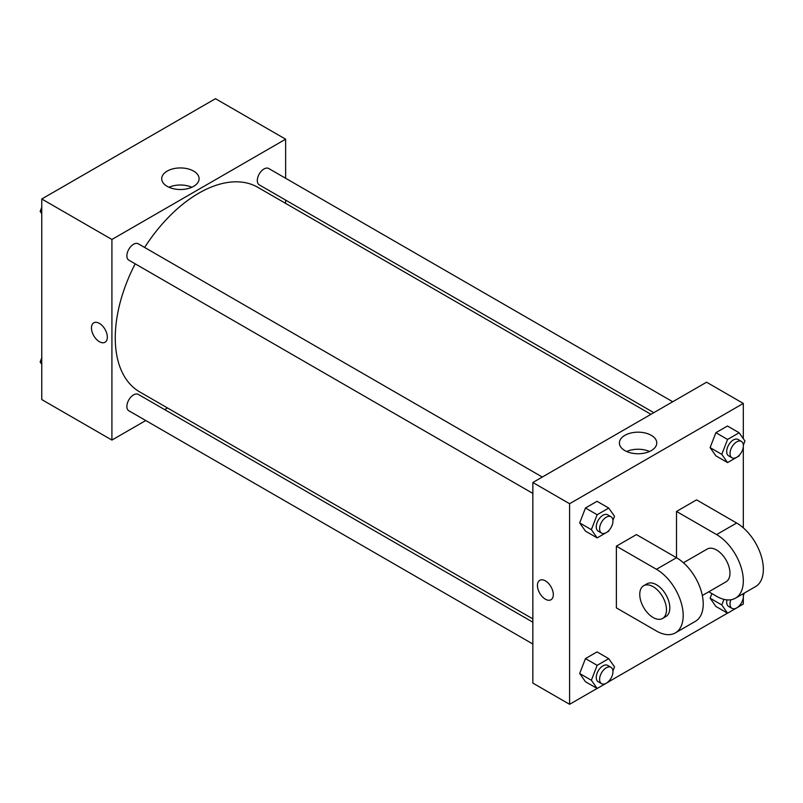 <?xml version="1.0" encoding="UTF-8"?>
<svg xmlns="http://www.w3.org/2000/svg" width="803" height="803" viewBox="0 0 803 803"><rect width="100%" height="100%" fill="white"/><g stroke="black" fill="none" stroke-linecap="round" stroke-linejoin="round"><path stroke-width="1.2" d="M145.765 420.531L111.918 440.074L41.766 399.573L41.766 198.983L215.485 98.689L285.637 139.19L285.637 178.276M167.526 407.974L164.665 409.62M135.185 263.826A118.111 68.195 120 0 0 115.261 337.852A118.111 68.195 120 0 0 139.722 391.924L532.851 618.892M650.962 414.318L257.833 187.34A118.111 68.195 120 0 0 144.64 247.465M285.637 200.098L285.637 203.4M111.918 440.074L111.918 239.485L285.637 139.19M672.723 401.751L268.714 168.5A9.445 5.46 120 0 0 261.437 171.029A9.445 5.46 120 0 0 257.311 180.545A9.445 5.46 120 0 0 259.269 184.871L653.823 412.662M532.851 622.195L138.297 394.393A9.445 5.46 120 0 0 131.009 396.933A9.445 5.46 120 0 0 126.884 406.438A9.445 5.46 120 0 0 128.841 410.765L532.851 644.016M532.851 493.413L128.841 260.162A9.445 5.46 -60 0 1 128.841 249.251A9.445 5.46 -60 0 1 138.297 243.801L542.306 477.052M111.918 239.485L41.766 198.983M167.195 186.356A18.69 10.79 180 0 1 161.714 178.728A18.69 10.79 180 0 1 180.404 167.937A18.69 10.79 180 0 1 199.094 178.728A18.69 10.79 180 0 1 187.561 188.695A18.69 10.79 180 0 1 167.195 186.356M107.331 337.13A11.222 6.474 60 0 1 105.002 342.269A11.222 6.474 60 0 1 93.79 335.784A11.222 6.474 60 0 1 93.79 322.826A11.222 6.474 60 0 1 102.433 325.837A11.222 6.474 60 0 1 107.331 337.13M105.012 342.269A11.222 6.474 60 0 1 93.79 335.784A11.222 6.474 60 0 1 93.79 322.826M168.971 187.26A18.69 10.79 180 0 1 191.847 187.26M597.091 688.442L569.598 704.311L532.851 683.102L532.851 482.503L706.57 382.208L743.317 403.427L743.317 438.689M41.766 213.708L40.15 211.41L41.766 207.244M45.901 196.594L57.575 189.849M41.766 212.343L40.15 211.41M176.319 121.293L188.002 114.558M41.766 364.311L40.15 362.012L41.766 357.837M41.766 362.946L40.15 362.012M609.086 530.291L608.724 531.205L597.151 537.89L591.369 529.649L597.151 514.743L608.724 508.058L614.516 516.289L612.94 520.354M611.003 516.72L607.67 514.793A9.445 5.46 120 0 0 600.383 517.323A9.445 5.46 120 0 0 596.258 526.828A9.445 5.46 120 0 0 598.215 531.154L601.557 533.082A9.445 5.46 120 0 0 611.003 527.631A9.445 5.46 120 0 0 611.003 516.72A9.445 5.46 120 0 0 603.726 519.25A9.445 5.46 120 0 0 599.6 528.755A9.445 5.46 120 0 0 601.557 533.082M597.151 537.89L585.467 531.134L579.676 522.904L585.467 507.988L597.041 501.303L608.724 508.058M591.369 529.649L579.676 522.904L585.467 507.988L597.041 501.303M597.151 514.743L585.467 507.988M739.503 454.99L739.151 455.903L727.578 462.588L721.787 454.357L727.578 439.442L739.151 432.757L744.933 440.988L743.357 445.063M741.43 441.419L738.087 439.492A9.445 5.46 120 0 0 730.81 442.021A9.445 5.46 120 0 0 726.685 451.527A9.445 5.46 120 0 0 728.642 455.853L731.985 457.78A9.445 5.46 120 0 0 741.43 452.33A9.445 5.46 120 0 0 741.43 441.419A9.445 5.46 120 0 0 734.143 443.949A9.445 5.46 120 0 0 730.027 453.464A9.445 5.46 120 0 0 731.985 457.78M727.578 462.588L715.885 455.833L710.103 447.602L715.885 432.687L727.458 426.012L739.151 432.757M721.787 454.357L710.103 447.602L715.885 432.687L727.458 426.012M727.578 439.442L715.885 432.687M609.086 680.884L608.724 681.807L597.151 688.482L591.369 680.251L597.151 665.336L608.724 658.661L614.516 666.891L612.94 670.957M611.003 667.313L607.67 665.386A9.445 5.46 120 0 0 600.383 667.915A9.445 5.46 120 0 0 596.258 677.431A9.445 5.46 120 0 0 598.215 681.757L601.557 683.684A9.445 5.46 120 0 0 611.003 678.224A9.445 5.46 120 0 0 611.003 667.313A9.445 5.46 120 0 0 603.726 669.853A9.445 5.46 120 0 0 599.6 679.358A9.445 5.46 120 0 0 601.557 683.684M597.151 688.482L585.467 681.737L579.676 673.506L585.467 658.59L597.041 651.906L608.724 658.661M591.369 680.251L579.676 673.506L585.467 658.59L597.041 651.906M597.151 665.336L585.467 658.59M744.371 593.046L743.357 595.655M739.503 605.592L739.151 606.506L727.578 613.181L721.787 604.95L723.965 599.359M726.936 599.871A9.445 5.46 120 0 0 726.685 602.13A9.445 5.46 120 0 0 728.642 606.456L731.985 608.383A9.445 5.46 120 0 0 740.326 604.589A9.445 5.46 120 0 0 742.956 593.869M727.578 613.181L715.885 606.436L710.103 598.205L711.89 593.588L710.103 598.205L721.787 604.95M730.881 599.771A9.445 5.46 120 0 0 730.027 604.057A9.445 5.46 120 0 0 731.985 608.383M545.388 599.199A11.222 6.474 -120 0 0 550.988 599.751A11.222 6.474 60 0 1 545.378 599.199A11.222 6.474 60 0 1 538.05 589.312A11.222 6.474 60 0 1 539.767 580.318A11.222 6.474 -120 0 0 538.05 589.312A11.222 6.474 -120 0 0 545.388 599.199M539.767 580.318A11.222 6.474 60 0 1 550.988 586.792A11.222 6.474 60 0 1 550.988 599.751M569.598 704.311L569.598 503.722L532.851 482.503L706.57 382.208M532.851 683.102L532.851 482.503M651.303 435.336A18.69 10.79 180 0 1 656.774 442.965A18.69 10.79 180 0 1 638.084 453.755A18.69 10.79 180 0 1 619.394 442.965A18.69 10.79 180 0 1 630.937 432.998A18.69 10.79 180 0 1 651.303 435.336M569.598 503.722L743.317 403.427M649.527 451.497A18.69 10.79 0 0 0 626.651 451.497M743.317 446.869L743.317 527.852M743.317 597.472L743.317 604.017L739.192 606.406M727.508 613.151L608.764 681.707M715.885 606.436L710.103 598.205M715.885 455.833L710.103 447.602M585.467 531.134L579.676 522.904M585.467 681.737L579.676 673.506M616.373 546.16L656.463 569.297A37.791 21.822 60 0 1 681.155 602.611A37.791 21.822 60 0 1 675.363 632.894A37.791 21.822 60 0 1 656.463 631.017L616.373 607.881L616.373 546.16L636.418 534.587L676.507 557.724L676.507 511.441L696.552 499.867L736.642 523.014A37.791 21.822 60 0 1 761.324 556.318A37.791 21.822 60 0 1 755.533 586.602L735.488 598.175A37.791 21.822 60 0 1 716.597 596.308L708.768 591.781M675.363 632.894L695.398 621.321A37.791 21.822 -120 0 0 701.2 591.038A37.791 21.822 -120 0 0 676.507 557.724L656.463 569.297M683.423 562.773L707.142 549.081A18.901 10.911 60 0 1 721.706 554.14A18.901 10.911 60 0 1 729.957 573.161A18.901 10.911 60 0 1 726.042 581.814L702.324 595.505M736.642 523.014L716.597 534.587L676.507 511.441M716.597 534.587A37.791 21.822 60 0 1 741.289 567.892A37.791 21.822 60 0 1 735.488 598.175M643.675 585.728L647.007 583.791A18.901 10.911 60 0 1 661.572 588.86A18.901 10.911 60 0 1 669.822 607.881A18.901 10.911 60 0 1 665.908 616.523L662.565 618.461A18.901 10.911 60 0 1 643.675 607.55A18.901 10.911 60 0 1 643.675 585.728A18.901 10.911 60 0 1 658.229 590.787A18.901 10.911 60 0 1 666.48 609.808A18.901 10.911 60 0 1 662.565 618.461"/></g></svg>
